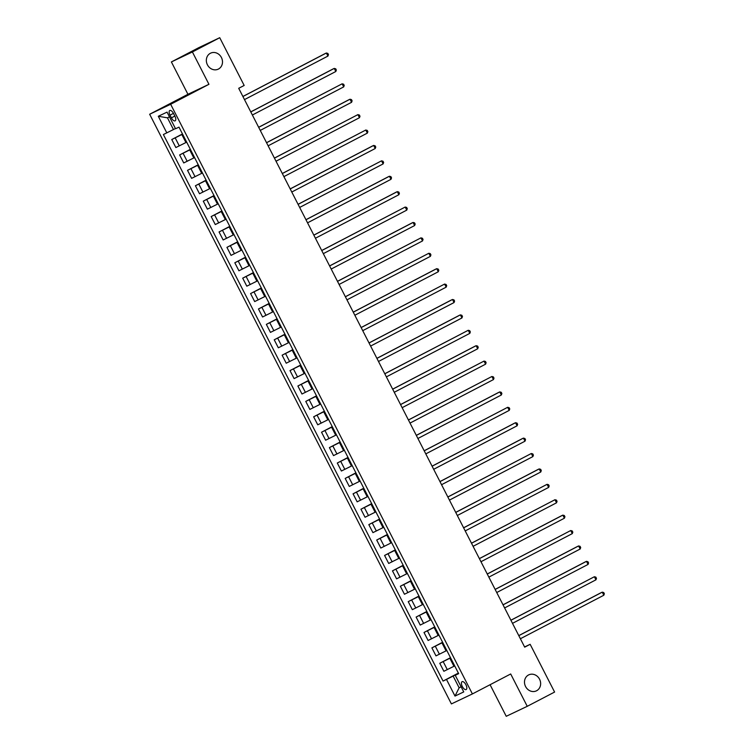 <?xml version="1.0" encoding="UTF-8"?>
<svg xmlns="http://www.w3.org/2000/svg" width="754" height="754" viewBox="0 0 754 754"><rect width="100%" height="100%" fill="white"/><g stroke="black" fill="none" stroke-linecap="round" stroke-linejoin="round"><path stroke-width="1.13" d="M528.526 674.981A8.86 7.898 -115.4 0 1 528.761 674.858A8.86 7.898 -115.4 0 1 539.628 679.345A8.86 7.898 -115.4 0 1 536.603 690.749A8.86 7.898 -115.4 0 1 536.367 690.871A8.86 7.898 -115.4 0 1 525.5 686.385A8.86 7.898 -115.4 0 1 528.526 674.981M210.385 53.27A8.86 7.898 -115.4 0 1 210.62 53.157A8.86 7.898 -115.4 0 1 221.488 57.643A8.86 7.898 -115.4 0 1 218.453 69.048A8.86 7.898 -115.4 0 1 218.226 69.161A8.86 7.898 -115.4 0 1 207.35 64.674A8.86 7.898 -115.4 0 1 210.385 53.27M465.934 684.755A4.43 2.008 -117.5 0 0 462.07 681.691A4.43 2.008 -117.5 0 0 462.306 686.479A4.43 2.008 -117.5 0 0 466.17 689.542A4.43 2.008 -117.5 0 0 465.934 684.755M490.081 684.726L506.236 716.3L527.244 706.319L554.595 692.059L530.156 644.312L524.586 646.96M149.65 114.25L451.401 703.916L472.4 693.934L170.658 104.278L149.65 114.25L187.935 94.288L208.943 84.307L192.393 51.96L171.384 61.941L187.935 94.288M171.384 61.941L198.736 47.681L219.734 37.7L192.393 51.96M219.734 37.7L244.173 85.456L238.707 88.303L524.69 647.158L530.156 644.312M170.008 115.145L171.394 117.86A4.288 1.951 -117.5 0 0 175.145 120.828A4.288 1.951 -117.5 0 0 174.919 116.191L173.533 113.477A4.288 1.951 -117.5 0 0 169.782 110.508A4.288 1.951 -117.5 0 0 170.008 115.145L173.467 113.345M169.49 116.879L167.473 117.841L173.467 129.547L163.382 134.532L443.06 681.069L458.375 673.077M166.813 132.902L158.302 116.267L167.049 112.12L175.559 128.755L178.99 127.124L458.668 673.652L455.237 675.282L463.748 691.918L455.001 696.074L446.491 679.439L443.06 681.069M527.244 706.319L510.694 673.972L472.4 693.934M208.943 84.307L170.658 104.278M455.237 675.282L458.564 673.445M461.109 686.753L459.129 687.789L461.146 686.828M175.437 128.51L173.467 129.547M182.591 134.155L171.761 139.537L182.487 133.939M186.69 142.157L175.861 147.548L171.761 139.537M190.479 149.556L179.641 154.938L190.366 149.349M194.57 157.567L183.74 162.949L179.641 154.938M198.359 164.956L187.529 170.338L198.255 164.749M202.458 172.968L191.62 178.349L187.529 170.338M206.238 180.366L195.409 185.748L206.134 180.149M210.338 188.377L199.508 193.759L195.409 185.748M214.127 195.767L203.288 201.148L214.013 195.559M218.226 203.778L207.388 209.16L203.288 201.148M222.006 211.167L211.177 216.558L221.902 210.96M226.106 219.178L215.276 224.56L211.177 216.558M229.885 226.577L219.056 231.959L229.782 226.37M233.985 234.588L223.156 239.97L219.056 231.959M237.774 241.977L226.935 247.359L237.661 241.77M241.874 249.989L231.035 255.37L226.935 247.359M245.653 257.387L234.824 262.769L245.55 257.171M249.753 265.389L238.924 270.78L234.824 262.769M253.532 272.788L242.703 278.169L253.429 272.58M257.632 280.799L246.803 286.181L242.703 278.169M261.421 288.188L250.582 293.57L261.308 287.981M265.521 296.199L254.682 301.581L250.582 293.57M269.301 303.598L258.471 308.98L269.197 303.381M273.4 311.609L262.571 316.991L258.471 308.98M277.18 318.999L266.351 324.38L277.076 318.791M281.28 327.01L270.45 332.391L266.351 324.38M285.069 334.399L274.23 339.79L284.955 334.192M289.168 342.41L278.33 347.792L274.23 339.79M292.948 349.809L282.119 355.191L292.844 349.602M297.048 357.82L286.218 363.202L282.119 355.191M300.827 365.209L289.998 370.591L300.723 365.002M304.927 373.221L294.098 378.602L289.998 370.591M308.716 380.619L297.887 386.001L308.603 380.402M312.816 388.621L301.977 394.012L297.887 386.001M316.595 396.02L305.766 401.401L316.492 395.812M320.695 404.031L309.866 409.413L305.766 401.401M324.484 411.42L313.645 416.802L324.371 411.213M328.574 419.431L317.745 424.813L313.645 416.802M332.363 426.83L321.534 432.212L332.26 426.613M336.463 434.841L325.624 440.223L321.534 432.212M340.243 442.23L329.413 447.612L340.139 442.023M344.342 450.242L333.513 455.623L329.413 447.612M348.131 457.631L337.292 463.022L348.018 457.424M352.231 465.642L341.392 471.024L337.292 463.022M356.011 473.041L345.181 478.422L355.907 472.833M360.11 481.052L349.281 486.434L345.181 478.422M363.89 488.441L353.061 493.823L363.786 488.234M367.99 496.452L357.16 501.834L353.061 493.823M371.779 503.851L360.94 509.233L371.665 503.634M375.878 511.853L365.04 517.244L360.94 509.233M379.658 519.252L368.829 524.633L379.554 519.044M383.758 527.263L372.928 532.644L368.829 524.633M387.537 534.652L376.708 540.034L387.433 534.445M391.637 542.663L380.808 548.045L376.708 540.034M395.426 550.062L384.587 555.444L395.313 549.845M399.526 558.073L388.687 563.455L384.587 555.444M403.305 565.462L392.476 570.844L403.202 565.255M407.405 573.474L396.576 578.855L392.476 570.844M411.184 580.863L400.355 586.254L411.081 580.655M415.284 588.874L404.455 594.256L400.355 586.254M419.073 596.273L408.234 601.654L418.96 596.065M423.173 604.284L412.334 609.666L408.234 601.654M426.952 611.673L416.123 617.055L426.849 611.466M431.052 619.684L420.223 625.066L416.123 617.055M434.832 627.083L424.002 632.465L434.728 626.866M438.932 635.085L428.102 640.476L424.002 632.465M442.721 642.483L431.891 647.865L442.607 642.276M446.82 650.495L435.982 655.876L431.891 647.865M450.6 657.884L439.771 663.266L450.496 657.676M454.7 665.895L443.87 671.277L439.771 663.266M458.489 673.294L453.135 676.074L459.129 687.789L455.001 696.074M446.491 679.439L453.135 676.074M167.473 117.841L158.302 116.267M242.911 96.521L326.359 53.016L327.933 56.088L244.484 99.603M242.882 96.474L324.936 53.685L326.359 53.016L327.83 53.393L328.461 54.627L327.933 56.088M250.79 111.931L334.239 68.416L335.822 71.498L252.373 115.013M250.771 111.875L332.825 69.085L334.239 68.416L335.709 68.802L336.341 70.037L335.822 71.498M258.679 127.332L342.127 83.817L343.701 86.898L260.253 130.414M258.65 127.275L342.127 83.817L343.598 84.203L344.22 85.438L343.701 86.898M266.558 142.732L350.007 99.226L351.581 102.308L268.132 145.814M266.53 142.685L348.584 99.896L350.007 99.226L351.477 99.613L352.109 100.838L351.581 102.308M274.447 158.142L357.886 114.627L359.469 117.709L276.021 161.224M274.418 158.086L357.886 114.627L359.356 115.013L359.988 116.248L359.469 117.709M282.326 173.543L365.775 130.027L367.349 133.109L283.9 176.625M282.298 173.495L365.775 130.027L367.245 130.414L367.867 131.648L367.349 133.109M290.205 188.952L373.654 145.437L375.228 148.519L291.779 192.025M290.177 188.896L372.231 146.106L373.654 145.437L375.124 145.824L375.756 147.049L375.228 148.519M298.094 204.353L381.533 160.838L383.117 163.92L299.668 207.435M298.066 204.296L381.533 160.838L383.004 161.224L383.635 162.459L383.117 163.92M305.973 219.753L389.422 176.248L390.996 179.32L307.547 222.835M305.945 219.706L387.999 176.917L389.422 176.248L390.892 176.625L391.524 177.859L390.996 179.32M313.853 235.163L397.301 191.648L398.875 194.73L315.436 238.245M313.824 235.107L395.888 192.317L397.301 191.648L398.772 192.034L399.403 193.269L398.875 194.73M321.741 250.564L405.181 207.048L406.764 210.13L323.315 253.646M321.713 250.507L405.181 207.048L406.651 207.435L407.283 208.669L406.764 210.13M329.621 265.964L413.069 222.458L414.643 225.54L331.195 269.046M329.592 265.917L411.646 223.127L413.069 222.458L414.54 222.845L415.171 224.07L414.643 225.54M337.5 281.374L420.949 237.859L422.523 240.941L339.083 284.456M337.481 281.317L420.949 237.859L422.419 238.245L423.051 239.48L422.523 240.941M345.389 296.774L428.837 253.259L430.411 256.341L346.963 299.856M345.36 296.727L428.837 253.259L430.298 253.646L430.93 254.88L430.411 256.341M353.268 312.184L436.717 268.669L438.291 271.751L354.842 315.257M353.24 312.128L435.294 269.338L436.717 268.669L438.187 269.055L438.819 270.281L438.291 271.751M361.147 327.585L444.596 284.07L446.17 287.151L362.731 330.667M361.128 327.528L444.596 284.07L446.066 284.456L446.698 285.691L446.17 287.151M369.036 342.985L452.485 299.479L454.059 302.552L370.61 346.067M369.008 342.938L451.062 300.149L452.485 299.479L453.946 299.856L454.577 301.091L454.059 302.552M376.915 358.395L460.364 314.88L461.938 317.962L378.489 361.477M376.887 358.339L458.941 315.549L460.364 314.88L461.834 315.266L462.466 316.501L461.938 317.962M384.794 373.796L468.243 330.28L469.827 333.362L386.378 376.877M384.776 373.739L468.243 330.28L469.714 330.667L470.345 331.901L469.827 333.362M392.683 389.196L476.132 345.69L477.706 348.772L394.257 392.278M392.655 389.149L474.709 346.359L476.132 345.69L477.602 346.077L478.224 347.302L477.706 348.772M400.562 404.606L484.011 361.091L485.585 364.173L402.136 407.688M400.534 404.549L484.011 361.091L485.482 361.477L486.113 362.712L485.585 364.173M408.451 420.006L491.891 376.491L493.474 379.573L410.025 423.088M408.423 419.959L491.891 376.491L493.361 376.877L493.993 378.112L493.474 379.573M416.331 435.416L499.779 391.901L501.353 394.983L417.904 438.489M416.302 435.36L498.356 392.57L499.779 391.901L501.25 392.287L501.872 393.513L501.353 394.983M424.21 450.817L507.659 407.301L509.233 410.383L425.784 453.899M424.182 450.76L507.659 407.301L509.129 407.688L509.761 408.922L509.233 410.383M432.099 466.217L515.538 422.711L517.121 425.784L433.673 469.299M432.07 466.17L514.124 423.38L515.538 422.711L517.008 423.088L517.64 424.323L517.121 425.784M439.978 481.627L523.427 438.112L525.001 441.194L441.552 484.709M439.95 481.57L522.004 438.781L523.427 438.112L524.897 438.498L525.529 439.733L525.001 441.194M447.857 497.027L531.306 453.512L532.88 456.594L449.441 500.109M447.829 496.98L531.306 453.512L532.776 453.899L533.408 455.133L532.88 456.594M455.746 512.428L539.185 468.922L540.769 472.004L457.32 515.51M455.718 512.381L537.772 469.591L539.185 468.922L540.656 469.308L541.287 470.534L540.769 472.004M463.625 527.838L547.074 484.322L548.648 487.404L465.199 530.92M463.597 527.781L547.074 484.322L548.544 484.709L549.176 485.944L548.648 487.404M471.504 543.238L554.953 499.723L556.527 502.805L473.088 546.32M471.486 543.191L554.953 499.723L556.424 500.109L557.055 501.344L556.527 502.805M479.393 558.648L562.842 515.133L564.416 518.215L480.967 561.721M479.365 558.591L561.419 515.802L562.842 515.133L564.303 515.519L564.934 516.744L564.416 518.215M487.272 574.048L570.721 530.533L572.295 533.615L488.846 577.13M487.244 573.992L570.721 530.533L572.192 530.92L572.823 532.154L572.295 533.615M495.152 589.449L578.601 545.943L580.175 549.016L496.735 592.531M495.133 589.402L577.187 546.612L578.601 545.943L580.071 546.32L580.703 547.555L580.175 549.016M503.041 604.859L586.489 561.344L588.063 564.426L504.614 607.941M503.012 604.802L585.066 562.013L586.489 561.344L587.95 561.73L588.582 562.965L588.063 564.426M510.92 620.259L594.369 576.744L595.943 579.826L512.494 623.341M510.892 620.212L594.369 576.744L595.839 577.13L596.471 578.365L595.943 579.826M518.799 635.66L602.248 592.154L603.831 595.236L520.383 638.742M518.78 635.613L600.834 592.823L602.248 592.154L603.718 592.54L604.35 593.766L603.831 595.236M185.936 142.553L181.846 134.542M193.825 157.954L189.725 149.942M201.704 173.363L197.605 165.352M209.593 188.764L205.493 180.753M217.472 204.164L213.373 196.163M225.352 219.574L221.252 211.563M233.24 234.975L229.141 226.963M241.12 250.385L237.02 242.373M248.999 265.785L244.899 257.774M256.888 281.185L252.788 273.174M264.767 296.595L260.667 288.584M272.646 311.996L268.547 303.985M280.535 327.396L276.435 319.394M288.414 342.806L284.315 334.795M296.294 358.207L292.194 350.195M304.182 373.616L300.083 365.605M312.062 389.017L307.962 381.006M319.941 404.417L315.851 396.406M327.83 419.827L323.73 411.816M335.709 435.228L331.609 427.216M343.598 450.628L339.498 442.626M351.477 466.038L347.377 458.027M359.356 481.438L355.257 473.427M367.245 496.848L363.145 488.837M375.124 512.249L371.025 504.238M383.004 527.649L378.904 519.638M390.892 543.059L386.793 535.048M398.772 558.46L394.672 550.448M406.651 573.86L402.551 565.858M414.54 589.27L410.44 581.259M422.419 604.67L418.319 596.659M430.298 620.08L426.198 612.069M438.187 635.481L434.087 627.469M446.066 650.881L441.967 642.87M453.946 666.291L449.855 658.28M179.292 145.908L175.192 137.907M187.18 161.318L183.081 153.307M195.06 176.719L190.96 168.708M202.939 192.129L198.839 184.117M210.828 207.529L206.728 199.518M218.707 222.93L214.607 214.918M226.586 238.339L222.487 230.328M234.475 253.74L230.375 245.729M242.354 269.14L238.255 261.138M250.234 284.55L246.134 276.539M258.122 299.951L254.023 291.939M266.002 315.361L261.902 307.349M273.881 330.761L269.791 322.75M281.77 346.161L277.67 338.15M289.649 361.571L285.549 353.56M297.538 376.972L293.438 368.96M305.417 392.372L301.317 384.37M313.296 407.782L309.197 399.771M321.185 423.183L317.085 415.171M329.064 438.592L324.965 430.581M336.944 453.993L332.844 445.982M344.832 469.393L340.733 461.382M352.712 484.803L348.612 476.792M360.591 500.204L356.491 492.192M368.48 515.613L364.38 507.602M376.359 531.014L372.259 523.003M384.238 546.414L380.139 538.403M392.127 561.824L388.027 553.813M400.006 577.225L395.907 569.213M407.886 592.625L403.795 584.623M415.774 608.035L411.675 600.024M423.654 623.435L419.554 615.424M431.542 638.845L427.443 630.834M439.422 654.246L435.322 646.235M447.301 669.646L443.201 661.635M174.853 116.059L171.394 117.86"/></g></svg>
